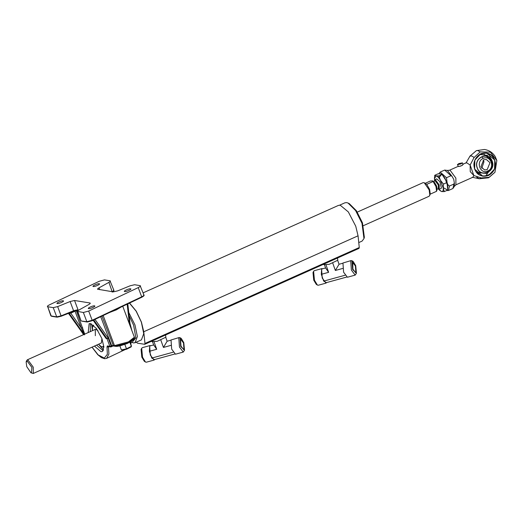 <?xml version="1.0" encoding="UTF-8"?>
<svg xmlns="http://www.w3.org/2000/svg" width="523" height="523" viewBox="0 0 523 523"><rect width="100%" height="100%" fill="white"/><g stroke="black" fill="none" stroke-linecap="round" stroke-linejoin="round"><path stroke-width="0.78" d="M93.336 286.526C91.375 286.31 97.553 283.388 99.187 283.754C101.148 283.963 94.97 286.892 93.336 286.526L93.029 286.349M88.655 308.622C86.694 308.413 92.872 305.491 94.506 305.857C96.467 306.066 90.296 308.988 88.655 308.622L88.348 308.452M124.69 291.573C122.728 291.357 128.9 288.435 130.541 288.801C132.502 289.016 126.324 291.939 124.69 291.573L124.382 291.403M57.301 303.575C55.34 303.36 61.518 300.437 63.159 300.803C65.12 301.019 58.942 303.941 57.301 303.575L56.994 303.405M90.329 323.56L90.322 331.615M88.204 332.563L89.119 323.724L90.42 323.574L96.376 328.405L101.939 338.656L103.874 347.017L102.305 351.58L101.004 351.731L94.441 346.069M96.572 345.115L103.194 350.75M76.234 310.309L61.211 316.225L57.079 317.167L51.555 316.278L50.816 315.761L47.724 306.746C46.913 306.471 47.541 305.811 49.607 304.765L99.154 281.315L104.476 279.89L109.993 280.779C110.726 280.975 110.366 281.498 108.915 282.348L99.043 287.84L99.743 289.696M97.585 289.199L113.301 291.88L117.721 290.847L130.181 285.774L134.601 284.741L140.118 285.63C140.929 285.904 140.301 286.565 138.235 287.611L88.688 311.061L92.159 320.285L141.7 296.835L138.235 287.611M53.241 307.635L47.724 306.746L51.189 315.97L56.713 316.86L53.241 307.635L57.667 306.602L70.121 301.529L74.541 300.496L89.878 302.967C90.61 303.163 90.25 303.686 88.799 304.536L78.927 310.028C77.476 310.878 77.116 311.401 77.849 311.597L80.941 320.612L81.68 321.135L87.204 322.024L92.172 320.73L141.713 297.28C143.766 296.149 144.518 295.41 143.962 295.064L140.118 285.63M97.964 289.409C97.232 289.212 97.592 288.689 99.043 287.84M112.321 292.056C113.746 291.134 114.256 290.526 113.837 290.213L109.993 280.779M90.113 303.582L89.878 302.967L90.257 303.177M80.941 320.612L77.469 311.388L83.366 312.486L88.688 311.061M109.065 346.697L108.451 346.984L108.627 346.461L107.359 345.912L109.863 346.318L106.993 338.682L106.136 338.538L105.221 337.27M77.116 310.943L75.848 310.401L78.005 309.721L77.116 310.943L76.345 310.819L84.706 334.132M101.965 316.095L113.38 345.795L111.647 345.749L100.717 316.683M113.06 345.978L110.595 346.939L108.091 346.533M93.192 320.246L105.156 337.106M70.853 312.277L70.788 313.179L68.408 313.185L83.673 334.707M82.712 327.751L81.379 328.104L84.536 334.844L68.997 313.068M129.39 342.323L127.246 343.513L120.597 345.625M124.82 344.461L126.631 349.181L122.068 350.194L121.395 349.959L126.461 348.828L131.371 346.344L130.083 341.957M126.631 349.181L126.461 348.828L126.631 349.181L131.051 346.939L131.371 346.344L131.051 346.939L131.371 346.344L129.73 341.97M122.068 350.194L121.395 349.959L119.754 345.585M131.221 344.977L131.404 346.461M145.446 362.008L144.315 361.275L141.811 357.124L141.079 349.495L141.681 348.292L142.524 357.17L145.446 362.008L146.335 362.21L154.108 360.079L150.304 355.032L149.65 345.847L150.918 345.683M180.677 346.442L184.514 350.233L183.782 342.611L181.278 338.453L180.115 338.551L180.677 346.442M184.514 350.233L183.259 352.071L179.448 347.024L178.801 337.838L180.147 337.727L181.278 338.453M180.971 346.082L180.513 339.682L180.84 339.453L183.495 342.97L183.946 349.377L183.625 349.599L180.971 346.082M151.722 341.186L151.873 341.611L157.175 341.323L165.883 337.198L165.536 334.995M183.259 352.071L175.486 354.202L171.675 349.161L171.028 339.976L179.258 337.518M154.723 359.53L154.108 360.079M154.089 341.905L156.704 349.286L153.664 344.932L149.709 346.017L149.382 351.293L151.781 358.078L154.507 359.589L174.675 354.045M156.704 349.286L149.382 351.293M170.76 345.422L163.438 347.435L167.131 341.231L171.086 340.146M173.159 352.208L151.781 358.078M160.823 340.055L163.438 347.435M152.624 341.99L153.664 344.932M165.719 337.243L167.131 341.231M150.108 345.526L142.334 347.664L141.681 348.292M317.369 285.042L316.238 284.309L313.735 280.158L313.002 272.529L313.604 271.326L314.447 280.204L317.369 285.042L318.259 285.244L326.032 283.113L322.22 278.066L321.573 268.881L322.841 268.717M352.6 269.476L356.438 273.268L355.705 265.645L353.202 261.487L352.038 261.585L352.6 269.476M356.438 273.268L355.182 275.105L351.371 270.058L350.724 260.872L352.071 260.761L353.202 261.487M352.894 269.116L352.757 262.487L355.411 266.004L355.869 272.411L355.548 272.633L352.894 269.116M323.645 264.22L323.796 264.645L329.098 264.357L337.806 260.232L337.459 258.035M355.182 275.105L347.409 277.236L343.598 272.195L342.944 263.01L351.181 260.552M326.646 282.564L326.032 283.113M326.012 264.939L328.627 272.32L325.587 267.966L321.632 269.051L321.305 274.327L323.704 281.113L326.43 282.623L346.599 277.079M328.627 272.32L321.305 274.327M342.683 268.456L335.354 270.469L339.048 264.265L343.01 263.18M345.082 275.242L323.704 281.113M332.746 263.089L335.354 270.469M324.548 265.024L325.587 267.966M337.642 260.277L339.048 264.265M322.031 268.561L314.258 270.698L313.604 271.326M98.494 344.258L101.364 346.697L102.155 346.952L103.822 346.219M103.874 347.082L101.364 346.697M348.083 203.061L349.266 203.61L356.431 210.769L362.465 222.837L364.354 237.324L363.975 238.573L361.988 223.314L355.627 210.599L348.083 203.061L346.657 202.604L344.932 202.793L339.649 205.16M358.758 242.587L362.079 241.103L363.975 238.573M131.116 342.075L132.084 342.343L135.875 337.884L133.64 325.28L129.116 315.591M128.756 312.434L134.973 324.94L137.392 336.485L135.065 342.728L133.339 342.918L130.737 341.911M103.587 349.867L99.148 344.984M92.309 329.712L91.584 323.966M98.017 330.765L95.918 329.32L95.304 329.385L95.336 335.694M129.423 303.098L136.104 311.133L141.334 322.096L143.747 333.641L141.426 339.885L135.065 342.728M143.125 292.841L338.466 205.395L340.218 205.206L348.318 211.92L355.738 226.178L358.059 235.808L359.275 247.529L358.876 248.386M129.573 303.033L136.248 311.172L141.439 322.116L143.76 331.745L144.976 343.461L359.275 247.529M131.881 330.582L129.992 323.371M93.702 325.456L92.512 326.914L93.342 325.143M359.053 248.366L144.753 344.304L137.412 343.166L136.32 342.068M144.577 344.324L144.976 343.461M26.15 362.021L26.758 366.656L30.981 372.807L31.413 372.945L31.91 367.486L27.255 361.197L26.15 362.021L26.529 360.772L27.811 359.811L33.243 367.146L33.276 373.455L101.384 342.964L101.913 338.59M92.512 326.914L92.414 330.68M33.276 373.455L30.981 372.807M437.758 188.888L439.215 189.398L439.196 184.894L435.313 179.651L434.875 179.696L434.286 181.128M430.213 194.144L436.568 191.3L435.992 186.587L433.103 181.507L426.748 184.351L429.631 189.437L430.239 194.072L429.187 196.217L363.38 225.675M357.301 212.096L423.107 182.638L424.225 182.736L429.154 189.908L429.86 195.321M425.336 183.253L430.252 181.05L432.586 180.873L433.103 181.507L432.586 180.873M436.568 191.3L436.973 189.98L436.47 186.116L432.874 180.951M424.225 182.736L426.748 184.351M434.875 179.696L436.692 178.886L439.856 181.586L441.438 188.149L439.215 189.398M438.836 189.45L441.634 191.568C442.889 191.673 443.419 190.529 443.223 188.13L440.451 180.298C438.875 177.683 437.424 176.218 436.09 175.898L434.45 178.631L434.58 179.945M439.732 190.424L441.634 191.568L444.269 191.601L443.223 188.13L443.478 184.083L440.451 180.298L438.719 175.931L436.09 175.898L434.757 175.29L434.45 178.487M434.757 175.29L437.999 173.839L440.628 173.871L442.53 175.015L444.988 178.265L446.72 182.632L443.478 184.083M438.719 175.931L441.961 174.479L444.988 178.265L447.766 186.103L446.72 182.632M444.269 191.601L447.511 190.15L447.812 186.861M487.691 171.021C480.277 174.806 475.525 161.378 483.219 158.391C490.633 154.618 495.386 168.027 487.691 171.021L487.41 172.472M481.788 168.301L483.984 161.705L483.108 160.143M489.992 162.673L487.188 169.602L484.612 169.955L480.912 166.739L483.723 159.809L486.298 159.463L489.992 162.673M453.735 179.297L451.99 176.277L450.983 175.721L446.492 177.728L447.054 182.292C447.368 184.083 448.165 185.332 449.434 186.038L453.925 184.031L454.317 182.841L453.735 179.297M470.079 155.959L465.941 163.156M476.754 177.205L479.316 178.768L481.265 177.931L489.201 177.297L494.954 172.283L496.85 160.496L490.384 152.128L480.206 151.879L474.054 157.547C471.975 155.691 470.471 155.449 469.543 156.822M472.249 177.245L479.316 178.768L488.528 177.8L489.201 177.297M477.29 167.85C473.282 157.841 488.737 150.925 491.94 161.293C495.954 171.302 480.493 178.219 477.29 167.85M462.378 165.32L459.867 166.327M457.422 164.64L458.854 163.581L462.43 162.869L461.005 163.928L457.422 164.64L458.481 166.556L461.632 165.699L462.966 164.549M447.342 170.42L450.055 170.217L455.873 178.082L455.912 184.835L472.988 177.186L473.845 175.525L470.242 171.649L470.131 165.033L466.477 162.64L462.914 164.235M494.784 160.077L494.549 169.079L488.547 175.46L482.827 176.231L474.623 169.099L482.827 176.231L488.547 175.46L494.549 169.079L494.784 160.077C496.458 166.915 494.379 172.041 488.547 175.453C482.226 177.487 477.584 175.368 474.623 169.099L474.858 160.09L480.853 153.716L486.58 152.945L494.784 160.077L486.58 152.945L480.853 153.716L474.858 160.09L474.623 169.099C472.942 162.254 475.021 157.129 480.853 153.716C487.181 151.69 491.823 153.808 494.778 160.077M459.07 163.614L458.122 164.568L461.842 163.254L459.07 163.614M474.668 169.053C477.604 175.264 482.206 177.362 488.469 175.355C494.255 171.969 496.314 166.889 494.647 160.11C491.712 153.893 487.116 151.794 480.846 153.808C475.067 157.188 473.008 162.267 474.668 169.053M474.806 169.021C469.386 155.494 490.273 146.146 494.601 160.156C500.014 173.675 479.133 183.03 474.806 169.021M492.208 161.228C496.314 171.479 480.48 178.572 477.192 167.948C473.086 157.691 488.927 150.598 492.208 161.228M481.265 177.931L473.845 175.525L470.131 165.033L474.054 157.547M485.71 176.055L492.614 165.863L489.26 154.01M57.667 306.602L61.211 316.225L57.34 317.128L56.713 316.86L61.132 315.827L73.586 310.754L70.121 301.529M143.59 294.854C144.394 295.129 143.766 295.789 141.7 296.835L141.668 297.286L92.126 320.736L87.472 321.985L86.838 321.71L83.366 312.486M107.359 345.912L107.012 346.971L107.352 354.359L104.267 358.085L98.167 354.901L92.068 347.135M74.541 300.496L78.005 309.721L73.586 310.754L73.665 311.152L73.586 310.754M81.948 321.096L86.838 321.71L92.159 320.285L92.126 320.736L92.159 320.285M94.983 319.396L108.071 337.845L111.196 345.958L112.975 345.389L114.478 345.631L128.449 341.885L134.378 337.23L122.742 306.262M129.416 324.025L127.181 304.164M112.726 346.108L111.281 346.788M133.751 338.571L128.383 342.787L115.746 346.174L114.478 345.631L103.162 315.526M121.205 306.988L116.407 309.845L109.765 312.401M106.136 338.538L106.869 338.44L93.761 319.971M70.788 313.179L81.379 328.104L75.018 311.178L70.788 313.179M112.157 291.697L108.915 282.348M130.587 343.284L130.632 341.656M107.012 346.971L108.451 346.984L108.921 353.993L106.614 358.36L125.383 349.475M112.249 292.076L112.38 291.573C113.831 290.723 114.191 290.2 113.465 290.004M50.816 315.761L51.823 316.238M141.7 296.835L141.668 297.286M61.132 315.827L61.211 316.225L76.142 310.335M111.196 345.958L111.131 346.86L109.863 346.318L111.196 345.958M108.071 337.845L106.993 338.682L108.32 338.322M76.012 310.368L76.345 310.819L75.018 311.178L75.083 310.276M68.33 313.159L83.569 334.55M358.059 235.808L143.76 331.745M436.509 189.444L438.326 188.633L438.307 185.031L435.208 180.834L433.037 181.684M434.606 180.984L435.482 180.141L438.98 184.861L438.607 188.953L438.078 188.744M434.423 182.298L436.496 185.842L436.973 188.005M481.82 156.671L483.219 158.391M451.99 176.277L447.387 170.446L444.674 170.073L450.983 175.721M469.942 156.161L476.368 150.644L477.597 150.513L480.206 151.879M453.925 184.031L452.925 188.502L454.448 186.227L454.317 182.841M438.889 177.905L441.824 174.035L447.054 182.292L447.623 189.483M446.492 177.728L440.183 172.08L438.797 173.793M449.434 186.038L448.433 190.509L452.925 188.502M447.204 189.888L443.229 187.6M83.085 333.949L83.373 334.727M113.06 345.984L115.21 346.252C119.159 347.449 137.288 339.963 134.378 337.23M92.002 347.167L97.768 354.686L101.442 357.64L104.646 358.719L106.614 358.36M131.129 341.369L130.887 344.082M93.153 320.266L105.724 337.989M110.595 346.939L111.216 346.854M130.345 326.483L127.795 303.87M131.168 346.899L126.631 349.201L121.937 350.24M95.304 329.385L27.203 359.876M480.84 174.211L476.348 172.289L486.58 173.453M479.911 154.435L487.377 155.39L492.117 161.247L484.056 154.239M458.05 166.412L449.401 170.289M462.43 162.869L463.058 164.64M455.912 184.835L454.441 186.28M476.368 150.644L484.442 149.48C489.064 150.206 492.633 152.539 495.157 156.488L496.85 160.496M494.954 172.283L488.528 177.8M444.674 170.073L440.183 172.08M446.609 190.549L448.433 190.509"/></g></svg>
